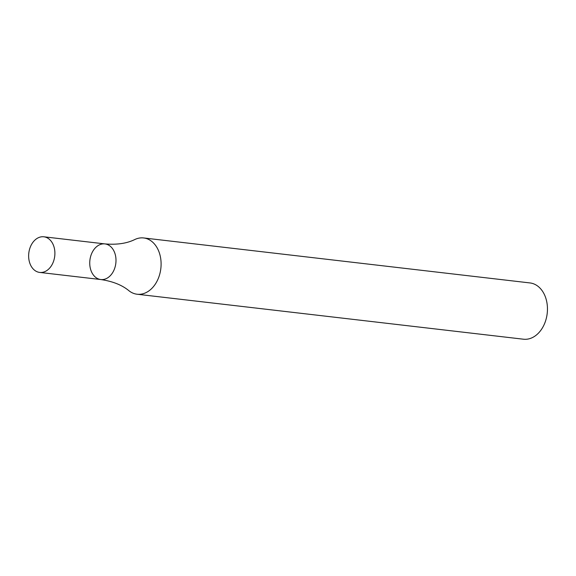 <?xml version="1.0" encoding="UTF-8"?>
<svg xmlns="http://www.w3.org/2000/svg" width="576" height="576" viewBox="0 0 576 576"><rect width="100%" height="100%" fill="white"/><g stroke="black" fill="none" stroke-linecap="round" stroke-linejoin="round"><path stroke-width="0.86" d="M137.095 294.228L523.447 339.206A28.325 20.614 -83.4 0 0 547.2 313.459A28.325 20.614 -83.4 0 0 529.999 282.938L143.64 237.953A28.325 20.614 -83.4 0 0 134.849 239.508C126.886 243.446 116.914 244.915 104.947 243.907A17.942 13.054 96.6 0 1 115.704 256.658A17.942 13.054 96.6 0 1 100.793 279.54A17.942 13.054 96.6 0 1 89.899 260.215A17.942 13.054 96.6 0 1 104.947 243.907A17.942 13.054 96.6 0 1 115.704 256.658A17.942 13.054 96.6 0 1 100.793 279.54C112.68 281.311 122.04 285.034 128.887 290.693A28.325 20.614 -83.4 0 0 137.095 294.228A28.325 20.614 -83.4 0 0 160.632 258.091A28.325 20.614 -83.4 0 0 143.64 237.953M54.605 249.545A17.942 13.054 96.6 0 1 39.694 272.426A17.942 13.054 96.6 0 1 28.8 253.102A17.942 13.054 96.6 0 1 43.841 236.794A17.942 13.054 96.6 0 1 54.605 249.545M39.694 272.426L100.793 279.54M43.841 236.794L104.947 243.907"/></g></svg>
